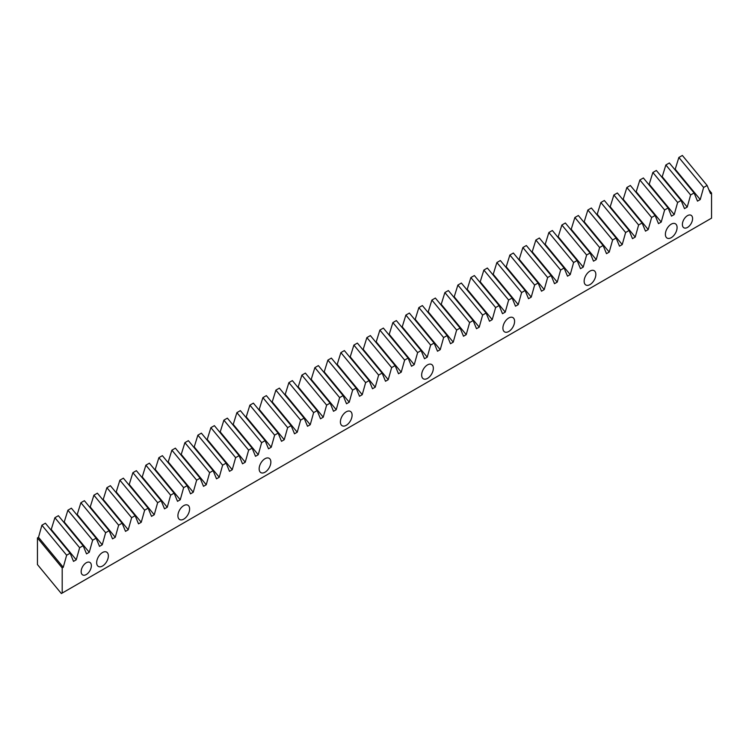 <?xml version="1.0" encoding="UTF-8"?>
<svg xmlns="http://www.w3.org/2000/svg" width="749" height="749" viewBox="0 0 749 749"><rect width="100%" height="100%" fill="white"/><g stroke="black" fill="none" stroke-linecap="round" stroke-linejoin="round"><path stroke-width="1.12" d="M91.359 565.71A7.218 4.166 -60 0 1 88.213 572.976A7.218 4.166 -60 0 1 82.652 574.904A7.218 4.166 -60 0 1 81.154 571.599A7.218 4.166 -60 0 1 84.309 564.343A7.218 4.166 -60 0 1 89.871 562.405A7.218 4.166 -60 0 1 91.359 565.71M692.591 218.596A7.218 4.166 -60 0 1 689.436 225.861A7.218 4.166 -60 0 1 683.874 227.79A7.218 4.166 -60 0 1 682.386 224.494A7.218 4.166 -60 0 1 685.532 217.229A7.218 4.166 -60 0 1 691.093 215.291A7.218 4.166 -60 0 1 692.591 218.596M677.087 227.546A8.276 4.775 -60 0 1 673.473 235.869A8.276 4.775 -60 0 1 667.097 238.088A8.276 4.775 -60 0 1 665.384 234.306A8.276 4.775 -60 0 1 668.997 225.973A8.276 4.775 -60 0 1 675.373 223.764A8.276 4.775 -60 0 1 677.087 227.546M595.839 274.452A8.276 4.775 -60 0 1 592.225 282.785A8.276 4.775 -60 0 1 585.849 284.994A8.276 4.775 -60 0 1 584.136 281.212A8.276 4.775 -60 0 1 587.75 272.889A8.276 4.775 -60 0 1 594.126 270.67A8.276 4.775 -60 0 1 595.839 274.452M514.591 321.358A8.276 4.775 -60 0 1 510.987 329.691A8.276 4.775 -60 0 1 504.611 331.901A8.276 4.775 -60 0 1 502.897 328.118A8.276 4.775 -60 0 1 506.502 319.795A8.276 4.775 -60 0 1 512.878 317.576A8.276 4.775 -60 0 1 514.591 321.358M433.343 368.274A8.276 4.775 -60 0 1 429.739 376.597A8.276 4.775 -60 0 1 423.363 378.816A8.276 4.775 -60 0 1 421.65 375.024A8.276 4.775 -60 0 1 425.254 366.701A8.276 4.775 -60 0 1 431.63 364.482A8.276 4.775 -60 0 1 433.343 368.274M352.096 415.18A8.276 4.775 -60 0 1 348.491 423.503A8.276 4.775 -60 0 1 342.115 425.722A8.276 4.775 -60 0 1 340.402 421.93A8.276 4.775 -60 0 1 344.016 413.607A8.276 4.775 -60 0 1 350.382 411.388A8.276 4.775 -60 0 1 352.096 415.18M270.857 462.086A8.276 4.775 -60 0 1 267.243 470.409A8.276 4.775 -60 0 1 260.867 472.628A8.276 4.775 -60 0 1 259.154 468.837A8.276 4.775 -60 0 1 262.768 460.513A8.276 4.775 -60 0 1 269.144 458.294A8.276 4.775 -60 0 1 270.857 462.086M189.609 508.992A8.276 4.775 -60 0 1 185.995 517.316A8.276 4.775 -60 0 1 179.62 519.534A8.276 4.775 -60 0 1 177.906 515.743A8.276 4.775 -60 0 1 181.52 507.419A8.276 4.775 -60 0 1 187.896 505.201A8.276 4.775 -60 0 1 189.609 508.992M108.362 555.898A8.276 4.775 -60 0 1 104.748 564.222A8.276 4.775 -60 0 1 98.372 566.441A8.276 4.775 -60 0 1 96.658 562.658A8.276 4.775 -60 0 1 100.272 554.326A8.276 4.775 -60 0 1 106.648 552.116A8.276 4.775 -60 0 1 108.362 555.898M58.385 515.705L54.892 517.718L79.637 547.716L83.13 545.703L58.385 515.705M71.38 508.196L67.897 510.219L92.642 540.207L96.125 538.194L71.38 508.196M84.384 500.697L80.892 502.71L105.637 532.698L109.129 530.685L84.384 500.697M97.379 493.188L93.897 495.201L118.642 525.199L122.124 523.186L97.379 493.188M110.384 485.689L106.892 487.702L131.637 517.69L135.129 515.677L110.384 485.689M123.379 478.18L119.887 480.193L144.641 510.191L148.124 508.168L123.379 478.18M136.374 470.672L132.891 472.685L157.636 502.682L161.129 500.669L136.374 470.672M149.379 463.172L145.886 465.185L170.641 495.173L174.124 493.16L149.379 463.172M162.374 455.664L158.891 457.676L183.636 487.674L187.128 485.661L162.374 455.664M175.378 448.155L171.886 450.177L196.641 480.165L200.123 478.152L175.378 448.155M188.374 440.655L184.891 442.668L209.636 472.656L213.128 470.644L188.374 440.655M201.378 433.147L197.886 435.16L222.631 465.157L226.123 463.144L201.378 433.147M214.373 425.647L210.89 427.66L235.635 457.648L239.118 455.635L214.373 425.647M227.378 418.139L223.885 420.152L248.631 450.149L252.123 448.136L227.378 418.139M240.373 410.63L236.89 412.643L261.635 442.64L265.118 440.627L240.373 410.63M253.377 403.131L249.885 405.143L274.63 435.132L278.122 433.119L253.377 403.131M266.372 395.622L262.89 397.635L287.635 427.632L291.118 425.619L266.372 395.622M279.377 388.122L275.885 390.135L300.63 420.123L304.122 418.111L279.377 388.122M292.372 380.614L288.889 382.627L313.634 412.615L317.117 410.602L292.372 380.614M305.367 373.105L301.884 375.118L326.63 405.115L330.122 403.102L305.367 373.105M318.372 365.606L314.88 367.619L339.634 397.607L343.117 395.594L318.372 365.606M331.367 358.097L327.884 360.11L352.629 390.107L356.121 388.094L331.367 358.097M344.371 350.588L340.879 352.601L365.634 382.599L369.117 380.586L344.371 350.588M357.367 343.089L353.884 345.102L378.629 375.09L382.121 373.077L357.367 343.089M370.371 335.58L366.879 337.593L391.633 367.59L395.116 365.578L370.371 335.58M383.366 328.081L379.883 330.094L404.629 360.082L408.111 358.069L383.366 328.081M396.371 320.572L392.879 322.585L417.624 352.573L421.116 350.56L396.371 320.572M409.366 313.063L405.883 315.076L430.628 345.074L434.111 343.061L409.366 313.063M422.37 305.564L418.878 307.577L443.623 337.565L447.116 335.552L422.37 305.564M435.366 298.055L431.883 300.068L456.628 330.066L460.111 328.053L435.366 298.055M448.37 290.546L444.878 292.559L469.623 322.557L473.115 320.544L448.37 290.546M461.365 283.047L457.882 285.06L482.628 315.048L486.11 313.035L461.365 283.047M474.37 275.538L470.878 277.551L495.623 307.549L499.115 305.536L474.37 275.538M487.365 268.039L483.873 270.052L508.627 300.04L512.11 298.027L487.365 268.039M500.36 260.53L496.877 262.543L521.622 292.541L525.115 290.518L500.36 260.53M513.365 253.022L509.872 255.034L534.627 285.032L538.11 283.019L513.365 253.022M526.36 245.522L522.877 247.535L547.622 277.523L551.114 275.51L526.36 245.522M539.364 238.013L535.872 240.026L560.626 270.024L564.109 268.011L539.364 238.013M552.359 230.505L548.877 232.527L573.622 262.515L577.114 260.502L552.359 230.505M565.364 223.005L561.872 225.018L586.617 255.006L590.109 252.993L565.364 223.005M578.359 215.497L574.876 217.51L599.621 247.507L603.104 245.494L578.359 215.497M591.364 207.997L587.871 210.01L612.616 239.998L616.109 237.985L591.364 207.997M604.359 200.489L600.876 202.502L625.621 232.499L629.104 230.477L604.359 200.489M617.363 192.98L613.871 194.993L638.616 224.99L642.108 222.977L617.363 192.98M630.358 185.48L626.876 187.493L651.621 217.482L655.103 215.469L630.358 185.48M643.363 177.972L639.871 179.985L664.616 209.982L668.108 207.969L643.363 177.972M656.358 170.463L652.866 172.485L677.62 202.473L681.103 200.46L656.358 170.463M669.353 162.964L665.87 164.977L690.615 194.965L694.108 192.952L669.353 162.964M682.358 155.455L678.866 157.468L703.62 187.465L707.103 185.452L682.358 155.455M66.642 555.215L63.253 567.302L62.195 567.92L37.45 537.922L38.508 537.314L41.897 525.227L66.642 555.215L70.125 553.202L45.38 523.214L41.897 525.227M51.044 530.077L54.892 517.718M64.049 522.568L67.897 510.219M77.044 515.059L80.892 502.71M90.039 507.56L93.897 495.201M103.044 500.051L106.892 487.702M116.039 492.552L119.887 480.193M129.043 485.043L132.891 472.685M142.038 477.534L145.886 465.185M155.043 470.035L158.891 457.676M168.038 462.526L171.886 450.177M181.043 455.027L184.891 442.668M194.038 447.518L197.886 435.16M207.042 440.009L210.89 427.66M220.037 432.51L223.885 420.152M233.042 425.001L236.89 412.643M246.037 417.493L249.885 405.143M259.032 409.993L262.89 397.635M272.037 402.485L275.885 390.135M285.032 394.985L288.889 382.627M298.036 387.476L301.884 375.118M311.032 379.968L314.88 367.619M324.036 372.468L327.884 360.11M337.031 364.96L340.879 352.601M350.036 357.451L353.884 345.102M363.031 349.952L366.879 337.593M376.035 342.443L379.883 330.094M389.031 334.943L392.879 322.585M402.035 327.435L405.883 315.076M415.03 319.926L418.878 307.577M428.025 312.427L431.883 300.068M441.03 304.918L444.878 292.559M454.025 297.409L457.882 285.06M467.03 289.91L470.878 277.551M480.025 282.401L483.873 270.052M493.029 274.902L496.877 262.543M506.024 267.393L509.872 255.034M519.029 259.884L522.877 247.535M532.024 252.385L535.872 240.026M545.029 244.876L548.877 232.527M558.024 237.367L561.872 225.018M571.028 229.868L574.876 217.51M584.023 222.359L587.871 210.01M597.019 214.86L600.876 202.502M610.023 207.351L613.871 194.993M623.018 199.843L626.876 187.493M636.023 192.343L639.871 179.985M649.018 184.834L652.866 172.485M662.022 177.326L665.87 164.977M675.018 169.826L678.866 157.468M37.45 537.922L37.45 564.568L61.362 593.545L711.55 218.156L711.55 193.017L710.492 193.626L707.103 185.452M62.195 567.92L62.195 593.058M703.62 187.465L700.231 199.552L697.497 201.135L694.108 192.952M690.615 194.965L687.226 207.061L684.492 208.634L681.103 200.46M677.62 202.473L674.231 214.56L671.497 216.143L668.108 207.969M664.616 209.982L661.227 222.069L658.493 223.642L655.103 215.469M651.621 217.482L648.231 229.569L645.498 231.151L642.108 222.977M638.616 224.99L635.227 237.077L632.493 238.659L629.104 230.477M625.621 232.499L622.232 244.586L619.498 246.159L616.109 237.985M612.616 239.998L609.227 252.085L606.493 253.668L603.104 245.494M599.621 247.507L596.232 259.594L593.498 261.176L590.109 252.993M586.617 255.006L583.237 267.103L580.494 268.676L577.114 260.502M573.622 262.515L570.232 274.602L567.499 276.184L564.109 268.011M560.626 270.024L557.237 282.111L554.503 283.684L551.114 275.51M547.622 277.523L544.233 289.61L541.499 291.192L538.11 283.019M534.627 285.032L531.238 297.119L528.504 298.701L525.115 290.518M521.622 292.541L518.233 304.628L515.499 306.201L512.11 298.027M508.627 300.04L505.238 312.127L502.504 313.709L499.115 305.536M495.623 307.549L492.233 319.636L489.5 321.218L486.11 313.035M482.628 315.048L479.238 327.144L476.504 328.717L473.115 320.544M469.623 322.557L466.234 334.644L463.5 336.226L460.111 328.053M456.628 330.066L453.239 342.153L450.505 343.725L447.116 335.552M443.623 337.565L440.234 349.652L437.5 351.234L434.111 343.061M430.628 345.074L427.239 357.161L424.505 358.743L421.116 350.56M417.624 352.573L414.244 364.669L411.501 366.242L408.111 358.069M404.629 360.082L401.239 372.169L398.505 373.751L395.116 365.578M391.633 367.59L388.244 379.677L385.51 381.26L382.121 373.077M378.629 375.09L375.24 387.186L372.506 388.759L369.117 380.586M365.634 382.599L362.244 394.686L359.511 396.268L356.121 388.094M352.629 390.107L349.24 402.194L346.506 403.767L343.117 395.594M339.634 397.607L336.245 409.694L333.511 411.276L330.122 403.102M326.63 405.115L323.24 417.202L320.506 418.785L317.117 410.602M313.634 412.615L310.245 424.711L307.511 426.284L304.122 418.111M300.63 420.123L297.241 432.21L294.507 433.793L291.118 425.619M287.635 427.632L284.246 439.719L281.512 441.301L278.122 433.119M274.63 435.132L271.241 447.219L268.507 448.801L265.118 440.627M261.635 442.64L258.246 454.727L255.512 456.31L252.123 448.136M248.631 450.149L245.241 462.236L242.507 463.809L239.118 455.635M235.635 457.648L232.246 469.735L229.512 471.318L226.123 463.144M222.631 465.157L219.251 477.244L216.508 478.826L213.128 470.644M209.636 472.656L206.247 484.753L203.513 486.326L200.123 478.152M196.641 480.165L193.251 492.252L190.518 493.834L187.128 485.661M183.636 487.674L180.247 499.761L177.513 501.334L174.124 493.16M170.641 495.173L167.252 507.26L164.518 508.843L161.129 500.669M157.636 502.682L154.247 514.769L151.513 516.351L148.124 508.168M144.641 510.191L141.252 522.278L138.518 523.851L135.129 515.677M131.637 517.69L128.248 529.777L125.514 531.359L122.124 523.186M118.642 525.199L115.252 537.286L112.519 538.868L109.129 530.685M105.637 532.698L102.248 544.795L99.514 546.367L96.125 538.194M92.642 540.207L89.253 552.294L86.519 553.876L83.13 545.703M79.637 547.716L76.248 559.803L73.514 561.375L70.125 553.202M708.919 189.825L711.55 193.017M675.476 169.555L700.231 199.552M662.481 177.064L687.226 207.061M649.486 184.572L674.231 214.56M636.481 192.072L661.227 222.069M623.486 199.58L648.231 229.569M610.482 207.089L635.227 237.077M597.487 214.588L622.232 244.586M584.482 222.097L609.227 252.085M571.487 229.597L596.232 259.594M558.482 237.105L583.237 267.103M545.487 244.614L570.232 274.602M532.483 252.113L557.237 282.111M519.488 259.622L544.233 289.61M506.483 267.131L531.238 297.119M493.488 274.63L518.233 304.628M480.493 282.139L505.238 312.127M467.488 289.638L492.233 319.636M454.493 297.147L479.238 327.144M441.489 304.656L466.234 334.644M428.494 312.155L453.239 342.153M415.489 319.664L440.234 349.652M402.494 327.173L427.239 357.161M389.489 334.672L414.244 364.669M376.494 342.181L401.239 372.169M363.49 349.68L388.244 379.677M350.495 357.189L375.24 387.186M337.49 364.697L362.244 394.686M324.495 372.197L349.24 402.194M311.5 379.706L336.245 409.694M298.495 387.214L323.24 417.202M285.5 394.714L310.245 424.711M272.496 402.222L297.241 432.21M259.5 409.722L284.246 439.719M246.496 417.23L271.241 447.219M233.501 424.739L258.246 454.727M220.496 432.239L245.241 462.236M207.501 439.747L232.246 469.735M194.497 447.247L219.251 477.244M181.501 454.755L206.247 484.753M168.497 462.264L193.251 492.252M155.502 469.763L180.247 499.761M142.497 477.272L167.252 507.26M129.502 484.781L154.247 514.769M116.507 492.28L141.252 522.278M103.502 499.789L128.248 529.777M90.507 507.288L115.252 537.286M77.503 514.797L102.248 544.795M64.508 522.306L89.253 552.294M51.503 529.805L76.248 559.803M38.508 537.314L63.253 567.302"/></g></svg>
